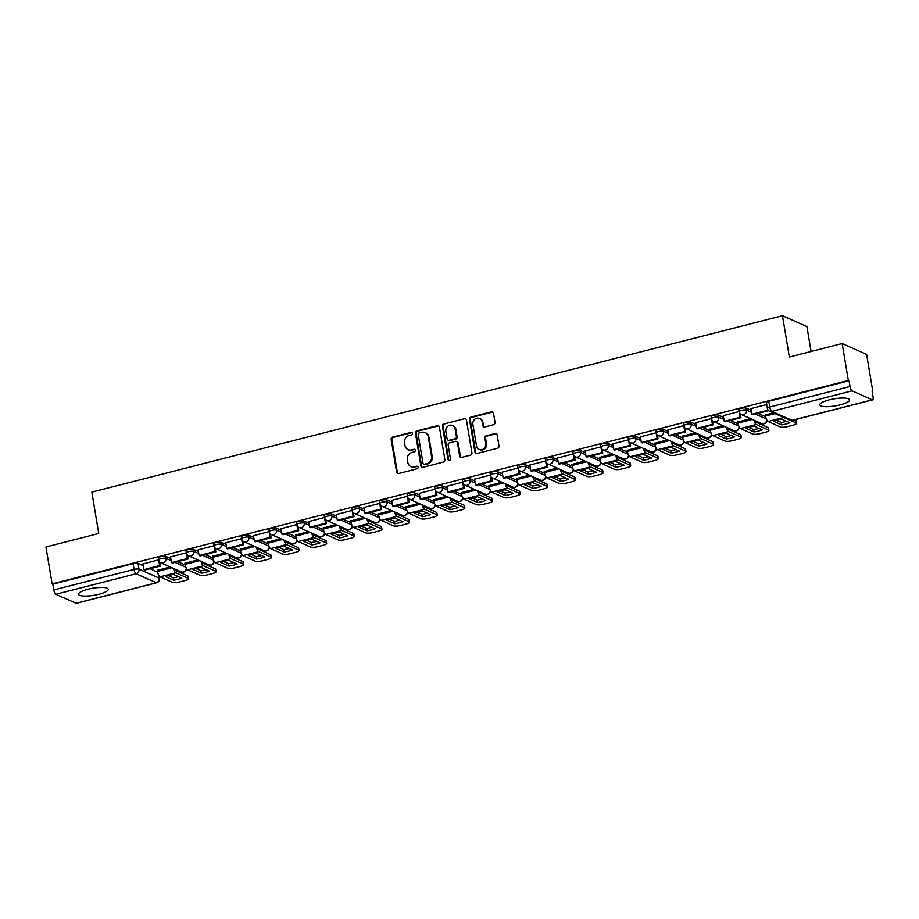 <?xml version="1.0" encoding="UTF-8"?>
<svg xmlns="http://www.w3.org/2000/svg" width="919" height="919" viewBox="0 0 919 919"><rect width="100%" height="100%" fill="white"/><g stroke="black" fill="none" stroke-linecap="round" stroke-linejoin="round"><path stroke-width="1.38" d="M412.505 433.354A1.333 1.218 -66 0 0 411.069 432.389L392.597 437.111A1.895 1.735 -66 0 0 391.161 439.374L396.64 472.136A1.895 1.735 -66 0 0 398.685 473.503L417.169 468.782A1.333 1.218 -66 0 0 417.49 466.301A1.333 1.218 -66 0 0 416.744 466.243L414.343 466.852A6.077 5.56 -66 0 1 407.806 462.452L407.347 459.718A6.077 5.56 -66 0 1 411.942 452.47L414.331 451.861A1.333 1.218 -66 0 0 414.664 449.368A1.333 1.218 -66 0 0 413.906 449.311L411.517 449.919A6.077 5.56 -66 0 1 404.98 445.52L404.521 442.786A6.077 5.56 -66 0 1 409.104 435.549L411.505 434.94A1.333 1.218 -66 0 0 412.505 433.354M412.16 432.665A1.333 1.218 -66 0 0 411.792 432.7L393.309 437.421A1.895 1.735 -66 0 0 391.873 439.684L397.353 472.446A1.895 1.735 -66 0 0 397.984 473.538M417.823 466.519A1.333 1.218 -66 0 0 417.456 466.553L414.343 466.852M414.986 449.598A1.333 1.218 -66 0 0 414.618 449.632L411.517 449.919M87.833 589.286A15.095 3.573 170.5 0 0 78.517 594.248A15.095 3.573 170.5 0 0 98.965 594.237A15.095 3.573 170.5 0 0 108.281 589.274A15.095 3.573 170.5 0 0 87.833 589.286M829.122 399.891A15.095 3.573 170.5 0 0 819.805 404.854A15.095 3.573 170.5 0 0 840.253 404.842A15.095 3.573 170.5 0 0 849.581 399.868A15.095 3.573 170.5 0 0 829.122 399.891M493.606 424.681A1.895 1.735 -66 0 0 495.042 422.418L493.503 413.228A1.895 1.735 -66 0 0 491.458 411.85L470.942 417.088A1.895 1.735 -66 0 0 469.506 419.351L474.985 452.114A1.895 1.735 -66 0 0 477.03 453.492L497.558 448.242A1.895 1.735 -66 0 0 498.994 445.979L497.133 434.882A1.895 1.735 -66 0 0 495.088 433.504L486.3 435.744A1.895 1.735 -66 0 0 484.864 438.018L485.795 443.521A5.077 4.652 -66 0 1 479.075 449.345A5.077 4.652 -66 0 1 476.49 445.899L472.883 424.325A5.077 4.652 -66 0 1 479.603 418.501A5.077 4.652 -66 0 1 482.188 421.947L482.785 425.543A1.895 1.735 -66 0 0 484.83 426.921L493.606 424.681M52.13 583.875L45.95 546.977L98.747 533.479L91.831 492.136L782.448 315.688L789.364 357.031L842.16 343.545L848.34 380.443L52.13 583.875L52.842 584.185L53.796 589.941L134.059 569.435A3.871 0.919 -9.5 0 1 139.033 569.16L159.217 578.154A3.871 0.919 -9.5 0 1 159.481 578.419L159.056 575.857M439.42 427.036A1.895 1.735 -66 0 0 437.375 425.669L416.858 430.908A1.895 1.735 -66 0 0 415.422 433.171L420.902 465.933A1.895 1.735 -66 0 0 422.947 467.311L443.463 462.062A1.895 1.735 -66 0 0 444.899 459.799L439.42 427.036M443.9 424.004L464.417 418.754A1.895 1.735 -66 0 1 466.461 420.132L471.941 452.895A1.895 1.735 -66 0 1 470.517 455.158L461.729 457.398A1.895 1.735 -66 0 1 459.684 456.019L457.467 442.74A1.895 1.735 -66 0 0 455.422 441.361L449.598 442.855A1.895 1.735 -66 0 0 448.162 445.118L450.471 458.949A1.333 1.218 -66 0 1 448.713 460.476A1.333 1.218 -66 0 1 448.035 459.569L442.464 426.267A1.895 1.735 -66 0 1 443.9 424.004L464.417 418.754M842.16 343.545L866.628 354.447L872.797 391.345L872.165 391.505M174.782 569.688L175.747 569.435M202.421 562.623L203.386 562.371M230.06 555.558L231.025 555.317M257.699 548.494L258.664 548.252M285.338 541.44L286.303 541.188M312.977 534.376L313.942 534.123M340.616 527.311L341.581 527.069M368.255 520.246L369.22 520.005M395.894 513.193L396.859 512.94M423.533 506.128L424.498 505.887M451.172 499.063L452.137 498.822M478.81 492.01L479.775 491.757M506.449 484.945L507.414 484.692M534.088 477.88L535.053 477.639M561.727 470.815L562.692 470.574M589.366 463.762L590.331 463.509M617.005 456.697L617.97 456.444M644.644 449.632L645.609 449.391M672.283 442.579L673.248 442.326M699.922 435.514L700.887 435.261M727.561 428.449L728.526 428.208M755.2 421.384L756.165 421.143M811.075 351.483L806.905 326.59L782.448 315.688M848.34 380.443L849.053 380.765L850.018 386.508A3.871 1.264 75.7 0 0 852.062 390.851L872.246 399.845A3.871 1.264 75.7 0 0 872.579 399.891A3.871 1.264 75.7 0 0 873.05 396.767L872.085 391.023L872.797 391.345M52.842 584.185L133.094 563.68A3.871 0.919 -9.5 0 1 138.068 563.416L143.192 565.69M149.969 568.712L157.62 572.123M76.036 603.278L156.287 582.772A3.871 1.264 75.7 0 0 156.632 582.807L76.369 603.312A3.871 1.264 -104.3 0 1 76.036 603.278L55.852 594.283A3.871 1.264 -104.3 0 1 53.796 589.941M186.316 552.79L170.532 556.891M197.757 559.866L184.937 563.313M215.172 548.034L215.816 551.894L214.897 551.48L213.932 545.737L198.171 549.826M225.396 552.801L212.576 556.248M242.811 540.969L243.455 544.829L242.536 544.416L241.571 538.672L225.81 542.761M253.035 545.737L240.215 549.183M270.45 533.905L271.094 537.764L270.175 537.351L269.21 531.607L253.449 535.708M280.674 538.683L267.854 542.118M296.871 524.542L281.088 528.643M308.313 531.619L295.493 535.065M324.51 517.477L308.727 521.578M335.952 524.554L323.132 528M352.149 510.413L336.365 514.514M363.591 517.489L350.771 520.935M381.006 505.657L381.649 509.517L380.73 509.115L379.765 503.359L364.004 507.46M391.23 510.436L378.41 513.882M408.645 498.603L409.288 502.463L408.369 502.05L407.404 496.294L391.643 500.396M418.869 503.371L406.049 506.817M435.066 489.23L419.282 493.331M446.508 496.306L433.688 499.752M462.705 482.176L446.921 486.277M474.147 489.253L461.327 492.687M491.562 477.421L492.205 481.28L491.286 480.867L490.321 475.112L474.56 479.213M501.785 482.188L488.965 485.634M519.201 470.356L519.844 474.215L518.925 473.802L517.96 468.058L502.199 472.148M529.424 475.123L516.604 478.569M546.839 463.291L547.483 467.151L546.564 466.737L545.599 460.993L529.838 465.083M557.063 468.058L544.243 471.504M573.261 453.929L557.477 458.03M584.702 461.005L571.882 464.44M600.9 446.864L585.116 450.965M612.341 453.94L599.521 457.386M629.756 442.108L630.4 445.968L629.481 445.554L628.516 439.81L612.755 443.9M639.98 446.875L627.16 450.321M657.395 435.043L658.038 438.903L657.119 438.489L656.155 432.746L640.394 436.835M667.619 439.81L654.799 443.257M685.034 427.978L685.677 431.85L684.758 431.436L683.793 425.681L668.033 429.782M695.258 432.757L682.438 436.203M711.455 418.616L695.672 422.717M722.897 425.692L710.077 429.139M739.094 411.551L723.31 415.652M750.536 418.627L737.716 422.074M768.571 410.506L767.675 410.242L766.71 404.498L750.949 408.599M773.281 412.815L765.355 415.009M746.125 408.059L746.469 410.092A3.871 0.919 -9.5 0 0 742.115 410.219A3.871 0.919 -9.5 0 0 739.106 411.643L738.761 409.598A3.871 0.919 170.5 0 1 741.782 408.185A3.871 0.919 170.5 0 1 746.125 408.059L751.248 410.333M758.026 413.355L765.665 416.767M718.486 415.124L718.83 417.157A3.871 0.919 -9.5 0 0 714.477 417.283A3.871 0.919 -9.5 0 0 711.467 418.708L711.122 416.663A3.871 0.919 170.5 0 1 714.143 415.239A3.871 0.919 170.5 0 1 718.486 415.124L723.609 417.398M730.387 420.42L738.026 423.831M690.847 422.177L691.191 424.222A3.871 0.919 -9.5 0 0 686.838 424.348A3.871 0.919 -9.5 0 0 683.828 425.761L683.483 423.728A3.871 0.919 170.5 0 1 686.504 422.303A3.871 0.919 170.5 0 1 690.847 422.177L695.97 424.463M702.748 427.484L710.387 430.896M663.208 429.242L663.552 431.287A3.871 0.919 -9.5 0 0 659.199 431.402A3.871 0.919 -9.5 0 0 656.189 432.826L655.844 430.781A3.871 0.919 170.5 0 1 658.866 429.368A3.871 0.919 170.5 0 1 663.208 429.242L668.331 431.528M675.109 434.549L682.748 437.949M635.569 436.307L635.914 438.34A3.871 0.919 -9.5 0 0 631.56 438.466A3.871 0.919 -9.5 0 0 628.55 439.891L628.205 437.846A3.871 0.919 170.5 0 1 631.227 436.433A3.871 0.919 170.5 0 1 635.569 436.307L640.692 438.581M647.47 441.602L655.109 445.014M607.93 443.36L608.275 445.405A3.871 0.919 -9.5 0 0 603.921 445.531A3.871 0.919 -9.5 0 0 600.911 446.944L600.566 444.911A3.871 0.919 170.5 0 1 603.588 443.486A3.871 0.919 170.5 0 1 607.93 443.36L613.053 445.646M619.831 448.667L627.47 452.079M580.291 450.425L580.636 452.47A3.871 0.919 -9.5 0 0 576.282 452.596A3.871 0.919 -9.5 0 0 573.272 454.009L572.928 451.976A3.871 0.919 170.5 0 1 575.949 450.551A3.871 0.919 170.5 0 1 580.291 450.425L585.414 452.711M592.192 455.732L599.831 459.132M552.652 457.49L552.997 459.523A3.871 0.919 -9.5 0 0 548.643 459.649A3.871 0.919 -9.5 0 0 545.633 461.074L545.289 459.029A3.871 0.919 170.5 0 1 548.31 457.616A3.871 0.919 170.5 0 1 552.652 457.49L557.776 459.776M564.553 462.797L572.204 466.197M525.013 464.554L525.358 466.588A3.871 0.919 -9.5 0 0 521.004 466.714A3.871 0.919 -9.5 0 0 517.994 468.139L517.65 466.094A3.871 0.919 170.5 0 1 520.671 464.669A3.871 0.919 170.5 0 1 525.013 464.554L530.137 466.829M536.914 469.85L544.565 473.262M497.374 471.608L497.719 473.653A3.871 0.919 -9.5 0 0 493.365 473.779A3.871 0.919 -9.5 0 0 490.355 475.192L490.011 473.159A3.871 0.919 170.5 0 1 493.032 471.734A3.871 0.919 170.5 0 1 497.374 471.608L502.498 473.894M509.275 476.915L516.926 480.327M469.735 478.673L470.08 480.717A3.871 0.919 -9.5 0 0 465.726 480.832A3.871 0.919 -9.5 0 0 462.716 482.257L462.372 480.223A3.871 0.919 170.5 0 1 465.393 478.799A3.871 0.919 170.5 0 1 469.735 478.673L474.859 480.959M481.636 483.98L489.287 487.38M442.096 485.737L442.441 487.771A3.871 0.919 -9.5 0 0 438.087 487.897A3.871 0.919 -9.5 0 0 435.078 489.322L434.733 487.277A3.871 0.919 170.5 0 1 437.754 485.864A3.871 0.919 170.5 0 1 442.096 485.737L447.22 488.012M453.997 491.033L461.648 494.445M414.458 492.802L414.802 494.836A3.871 0.919 -9.5 0 0 410.448 494.962A3.871 0.919 -9.5 0 0 407.439 496.386L407.094 494.342A3.871 0.919 170.5 0 1 410.115 492.917A3.871 0.919 170.5 0 1 414.458 492.802L419.581 495.077M426.359 498.098L434.009 501.51M386.819 499.856L387.163 501.9A3.871 0.919 -9.5 0 0 382.809 502.027A3.871 0.919 -9.5 0 0 379.8 503.44L379.455 501.406A3.871 0.919 170.5 0 1 382.476 499.982A3.871 0.919 170.5 0 1 386.819 499.856L391.942 502.142M398.72 505.163L406.37 508.575M359.18 506.92L359.524 508.965A3.871 0.919 -9.5 0 0 355.171 509.08A3.871 0.919 -9.5 0 0 352.161 510.504L351.816 508.46A3.871 0.919 170.5 0 1 354.837 507.047A3.871 0.919 170.5 0 1 359.18 506.92L364.303 509.206M371.081 512.228L378.731 515.628M331.541 513.985L331.885 516.018A3.871 0.919 -9.5 0 0 327.532 516.145A3.871 0.919 -9.5 0 0 324.522 517.569L324.177 515.525A3.871 0.919 170.5 0 1 327.198 514.112A3.871 0.919 170.5 0 1 331.541 513.985L336.664 516.26M343.442 519.281L351.092 522.693M303.902 521.039L304.246 523.083A3.871 0.919 -9.5 0 0 299.893 523.21A3.871 0.919 -9.5 0 0 296.883 524.623L296.538 522.589A3.871 0.919 170.5 0 1 299.56 521.165A3.871 0.919 170.5 0 1 303.902 521.039L309.025 523.325M315.803 526.346L323.454 529.758M276.263 528.103L276.608 530.148A3.871 0.919 -9.5 0 0 272.254 530.274A3.871 0.919 -9.5 0 0 269.244 531.687L268.899 529.654A3.871 0.919 170.5 0 1 271.921 528.23A3.871 0.919 170.5 0 1 276.263 528.103L281.386 530.389M288.164 533.411L295.815 536.811M248.624 535.168L248.969 537.201A3.871 0.919 -9.5 0 0 244.615 537.328A3.871 0.919 -9.5 0 0 241.605 538.752L241.26 536.707A3.871 0.919 170.5 0 1 244.282 535.295A3.871 0.919 170.5 0 1 248.624 535.168L253.747 537.454M260.525 540.475L268.176 543.876M220.985 542.233L221.33 544.266A3.871 0.919 -9.5 0 0 216.976 544.393A3.871 0.919 -9.5 0 0 213.966 545.817L213.622 543.772A3.871 0.919 170.5 0 1 216.643 542.348A3.871 0.919 170.5 0 1 220.985 542.233L226.108 544.507M232.886 547.529L240.537 550.941M193.346 549.286L193.691 551.331A3.871 0.919 -9.5 0 0 189.337 551.457A3.871 0.919 -9.5 0 0 186.327 552.87L185.983 550.837A3.871 0.919 170.5 0 1 189.004 549.413A3.871 0.919 170.5 0 1 193.346 549.286L198.47 551.572M205.247 554.594L212.898 558.005M165.707 556.351L166.052 558.396A3.871 0.919 -9.5 0 0 161.698 558.511A3.871 0.919 -9.5 0 0 158.688 559.935L158.344 557.89A3.871 0.919 170.5 0 1 161.365 556.477A3.871 0.919 170.5 0 1 165.707 556.351L170.831 558.637M177.608 561.658L185.259 565.059M158.677 559.855L142.893 563.956M170.118 566.931L157.298 570.366M849.053 380.765L768.789 401.27A3.871 0.919 170.5 0 0 766.4 402.545L767.365 408.289A3.871 0.919 -9.5 0 1 769.754 407.014L850.018 386.508M408.07 449.655L408.783 449.965A6.077 5.56 -66 0 0 412.229 450.241M410.896 466.576L411.609 466.898A6.077 5.56 -66 0 0 415.066 467.162M438.788 425.957A1.895 1.735 -66 0 0 438.087 425.979L417.571 431.229A1.895 1.735 -66 0 0 416.135 433.492L421.614 466.255A1.895 1.735 -66 0 0 422.246 467.334M419.19 432.964A1.333 1.218 -66 0 0 418.191 434.549L423.004 463.314A1.333 1.218 -66 0 0 424.44 464.267L426.956 463.624A6.077 5.56 -66 0 0 431.551 456.387L428.254 436.72A6.077 5.56 -66 0 0 421.718 432.321L419.19 432.964M423.682 464.21L424.394 464.532A1.333 1.218 -66 0 0 425.152 464.589L424.44 464.267M425.164 432.596L425.876 432.918A6.077 5.56 -66 0 1 428.966 437.042L432.263 456.697A6.077 5.56 -66 0 1 427.668 463.946L425.152 464.589M465.83 419.041A1.895 1.735 -66 0 0 465.129 419.075M456.502 441.453L457.214 441.763A1.895 1.735 -66 0 1 458.179 443.061L460.396 456.341A1.895 1.735 -66 0 0 461.028 457.432M444.612 424.314A1.895 1.735 -66 0 0 443.176 426.577L448.748 459.891A1.333 1.218 -66 0 0 449.104 460.568M455.158 428.955A5.077 4.652 -66 0 0 447.656 426.347A5.077 4.652 -66 0 0 445.853 431.333L447.128 438.926A1.895 1.735 -66 0 0 449.161 440.304L454.997 438.811A1.895 1.735 -66 0 0 456.421 436.548L455.158 428.955L455.87 429.265A5.077 4.652 -66 0 0 453.285 425.819L452.573 425.497M448.093 440.224L448.805 440.534A1.895 1.735 -66 0 0 449.885 440.626L449.161 440.304M455.87 429.265L457.145 436.87A1.895 1.735 -66 0 1 455.709 439.133L449.885 440.626M479.603 418.501L480.315 418.823A5.077 4.652 -66 0 1 482.9 422.269L483.497 425.865A1.895 1.735 -66 0 0 484.129 426.956M479.075 449.345L479.787 449.667A5.077 4.652 -66 0 0 486.507 443.843L485.795 443.521M496.501 433.791A1.895 1.735 -66 0 0 495.8 433.825L487.013 436.065A1.895 1.735 -66 0 0 485.588 438.329L486.507 443.843M492.883 412.137A1.895 1.735 -66 0 0 492.17 412.16L471.654 417.41A1.895 1.735 -66 0 0 470.218 419.673L475.697 452.435A1.895 1.735 -66 0 0 476.329 453.515M169.13 575.374A11.993 2.837 170.5 0 0 165.374 576.558L173.657 580.245A11.993 2.837 -9.5 0 0 181.813 578.166L173.519 574.467A11.993 2.837 170.5 0 0 169.13 575.374M159.895 562.152L160.538 566.012L159.619 565.599L143.846 569.631L142.882 563.887M159.619 565.599L158.654 559.855M160.538 566.012L144.777 570.044L143.846 569.631M174.438 568.85A2.32 0.758 75.7 0 0 175.403 570.412L187.671 575.868A5.801 1.378 -9.5 0 1 188.073 576.27L188.487 578.683A5.801 1.378 170.5 0 1 184.891 580.59L179.756 581.911A5.801 1.378 170.5 0 1 172.301 582.313L160.032 576.845A4.836 1.585 -104.3 0 1 157.482 571.411L157.275 570.205M188.487 578.683A5.801 1.378 170.5 0 0 188.073 578.281L175.805 572.813A4.836 1.585 -104.3 0 1 173.461 568.413M168.257 575.604L173.254 577.833L173.657 580.245M178.527 576.695A11.993 2.837 -9.5 0 1 173.254 577.833M196.769 568.31A11.993 2.837 170.5 0 0 193.013 569.493L201.295 573.18A11.993 2.837 -9.5 0 0 209.452 571.101L201.158 567.414A11.993 2.837 170.5 0 0 196.769 568.31M187.533 555.099L188.177 558.959L187.258 558.545L171.485 562.566L170.52 556.822M187.258 558.545L186.293 552.79M188.177 558.959L172.416 562.979L171.485 562.566M202.077 561.785A2.32 0.758 75.7 0 0 203.042 563.347L215.31 568.815A5.801 1.378 -9.5 0 1 215.712 569.206L216.126 571.618A5.801 1.378 170.5 0 1 212.53 573.536L207.395 574.846A5.801 1.378 170.5 0 1 199.94 575.248L187.671 569.78A4.836 1.585 -104.3 0 1 185.121 564.358L184.914 563.14M216.126 571.618A5.801 1.378 170.5 0 0 215.712 571.216L203.444 565.759A4.836 1.585 -104.3 0 1 201.1 561.348M195.896 568.539L200.893 570.768L201.295 573.18M206.166 569.642A11.993 2.837 -9.5 0 1 200.893 570.768M224.408 561.245A11.993 2.837 170.5 0 0 220.652 562.428L228.934 566.115A11.993 2.837 -9.5 0 0 237.091 564.036L228.797 560.349A11.993 2.837 170.5 0 0 224.408 561.245M214.897 551.48L199.124 555.513L198.159 549.757M215.816 551.894L200.055 555.926L199.124 555.513M229.716 554.731A2.32 0.758 75.7 0 0 230.68 556.282L242.949 561.75A5.801 1.378 -9.5 0 1 243.351 562.152L243.765 564.565A5.801 1.378 170.5 0 1 240.169 566.472L235.034 567.781A5.801 1.378 170.5 0 1 227.579 568.183L215.31 562.727A4.836 1.585 -104.3 0 1 212.76 557.293L212.553 556.087M243.765 564.565A5.801 1.378 170.5 0 0 243.351 564.163L231.083 558.695A4.836 1.585 -104.3 0 1 228.739 554.295M223.535 561.486L228.532 563.715L228.934 566.115M233.805 562.577A11.993 2.837 -9.5 0 1 228.532 563.715M252.047 554.191A11.993 2.837 170.5 0 0 248.291 555.363L256.573 559.062A11.993 2.837 -9.5 0 0 264.729 556.983L256.435 553.284A11.993 2.837 170.5 0 0 252.047 554.191M242.536 544.416L226.763 548.448L225.798 542.692M243.455 544.829L227.694 548.861L226.763 548.448M257.354 547.667A2.32 0.758 75.7 0 0 258.319 549.217L270.588 554.685A5.801 1.378 -9.5 0 1 270.99 555.087L271.404 557.5A5.801 1.378 170.5 0 1 267.808 559.407L262.673 560.728A5.801 1.378 170.5 0 1 255.218 561.13L242.949 555.662A4.836 1.585 -104.3 0 1 240.399 550.228L240.192 549.022M271.404 557.5A5.801 1.378 170.5 0 0 270.99 557.098L258.721 551.63A4.836 1.585 -104.3 0 1 256.378 547.23M251.174 554.421L256.171 556.65L256.573 559.062M261.444 555.513A11.993 2.837 -9.5 0 1 256.171 556.65M279.686 547.127A11.993 2.837 170.5 0 0 275.93 548.31L284.212 551.997A11.993 2.837 -9.5 0 0 292.368 549.918L284.074 546.219A11.993 2.837 170.5 0 0 279.686 547.127M270.175 537.351L254.402 541.383L253.437 535.639M271.094 537.764L255.333 541.796L254.402 541.383M284.993 540.602A2.32 0.758 75.7 0 0 285.958 542.164L298.227 547.621A5.801 1.378 -9.5 0 1 298.629 548.023L299.043 550.435A5.801 1.378 170.5 0 1 295.447 552.353L290.312 553.663A5.801 1.378 170.5 0 1 282.857 554.065L270.588 548.597A4.836 1.585 -104.3 0 1 268.038 543.163L267.831 541.957M299.043 550.435A5.801 1.378 170.5 0 0 298.629 550.033L286.36 544.565A4.836 1.585 -104.3 0 1 284.017 540.165M278.813 547.356L283.81 549.585L284.212 551.997M289.083 548.448A11.993 2.837 -9.5 0 1 283.81 549.585M307.325 540.062A11.993 2.837 170.5 0 0 303.569 541.245L311.851 544.933A11.993 2.837 -9.5 0 0 320.007 542.853L311.713 539.166A11.993 2.837 170.5 0 0 307.325 540.062M298.089 526.851L298.732 530.711L297.813 530.297L282.041 534.318L281.076 528.574M297.813 530.297L296.848 524.542M298.732 530.711L282.972 534.732L282.041 534.318M312.632 533.537A2.32 0.758 75.7 0 0 313.597 535.099L325.866 540.567A5.801 1.378 -9.5 0 1 326.268 540.969L326.682 543.37A5.801 1.378 170.5 0 1 323.086 545.289L317.951 546.598A5.801 1.378 170.5 0 1 310.496 547L298.227 541.532A4.836 1.585 -104.3 0 1 295.677 536.11L295.47 534.904M326.682 543.37A5.801 1.378 170.5 0 0 326.268 542.98L313.999 537.512A4.836 1.585 -104.3 0 1 311.656 533.1M306.452 540.303L311.449 542.52L311.851 544.933M316.722 541.394A11.993 2.837 -9.5 0 1 311.449 542.52M334.964 532.997A11.993 2.837 170.5 0 0 331.208 534.18L339.49 537.879A11.993 2.837 -9.5 0 0 347.646 535.788L339.352 532.101A11.993 2.837 170.5 0 0 334.964 532.997M325.728 519.786L326.371 523.646L325.452 523.233L309.68 527.265L308.715 521.51M325.452 523.233L324.487 517.489M326.371 523.646L310.611 527.678L309.68 527.265M340.271 526.484A2.32 0.758 75.7 0 0 341.236 528.034L353.505 533.502A5.801 1.378 -9.5 0 1 353.907 533.905L354.32 536.317A5.801 1.378 170.5 0 1 350.725 538.224L345.59 539.533A5.801 1.378 170.5 0 1 338.135 539.947L325.866 534.479A4.836 1.585 -104.3 0 1 323.316 529.045L323.109 527.839M354.32 536.317A5.801 1.378 170.5 0 0 353.907 535.915L341.638 530.447A4.836 1.585 -104.3 0 1 339.295 526.047M334.091 533.238L339.088 535.467L339.49 537.879M344.361 534.33A11.993 2.837 -9.5 0 1 339.088 535.467M362.603 525.944A11.993 2.837 170.5 0 0 358.847 527.127L367.129 530.814A11.993 2.837 -9.5 0 0 375.285 528.735L366.991 525.036A11.993 2.837 170.5 0 0 362.603 525.944M353.367 512.722L354.01 516.581L353.091 516.168L337.319 520.2L336.354 514.456M353.091 516.168L352.126 510.424M354.01 516.581L338.249 520.613L337.319 520.2M367.91 519.419A2.32 0.758 75.7 0 0 368.875 520.97L381.144 526.438A5.801 1.378 -9.5 0 1 381.546 526.84L381.959 529.252A5.801 1.378 170.5 0 1 378.364 531.159L373.229 532.48A5.801 1.378 170.5 0 1 365.773 532.882L353.505 527.414A4.836 1.585 -104.3 0 1 350.955 521.981L350.748 520.774M381.959 529.252A5.801 1.378 170.5 0 0 381.546 528.85L369.277 523.382A4.836 1.585 -104.3 0 1 366.934 518.982M361.73 526.173L366.727 528.402L367.129 530.814M372 527.265A11.993 2.837 -9.5 0 1 366.727 528.402M390.242 518.879A11.993 2.837 170.5 0 0 386.485 520.062L394.768 523.75A11.993 2.837 -9.5 0 0 402.924 521.67L394.63 517.983A11.993 2.837 170.5 0 0 390.242 518.879M380.73 509.115L364.958 513.135L363.993 507.391M381.649 509.517L365.888 513.549L364.958 513.135M395.549 512.354A2.32 0.758 75.7 0 0 396.514 513.916L408.783 519.384A5.801 1.378 -9.5 0 1 409.185 519.775L409.598 522.187A5.801 1.378 170.5 0 1 406.003 524.106L400.868 525.415A5.801 1.378 170.5 0 1 393.412 525.817L381.144 520.349A4.836 1.585 -104.3 0 1 378.594 514.927L378.387 513.71M409.598 522.187A5.801 1.378 170.5 0 0 409.185 521.785L396.916 516.329A4.836 1.585 -104.3 0 1 394.573 511.917M389.369 519.109L394.366 521.337L394.768 523.75M399.639 520.2A11.993 2.837 -9.5 0 1 394.366 521.337M417.881 511.814A11.993 2.837 170.5 0 0 414.124 512.997L422.407 516.685A11.993 2.837 -9.5 0 0 430.563 514.606L422.269 510.918A11.993 2.837 170.5 0 0 417.881 511.814M408.369 502.05L392.597 506.082L391.632 500.327M409.288 502.463L393.527 506.484L392.597 506.082M423.188 505.301A2.32 0.758 75.7 0 0 424.153 506.851L436.422 512.32A5.801 1.378 -9.5 0 1 436.824 512.722L437.237 515.122A5.801 1.378 170.5 0 1 433.642 517.041L428.507 518.35A5.801 1.378 170.5 0 1 421.051 518.753L408.783 513.296A4.836 1.585 -104.3 0 1 406.232 507.862L406.026 506.656M437.237 515.122A5.801 1.378 170.5 0 0 436.824 514.732L424.555 509.264A4.836 1.585 -104.3 0 1 422.212 504.864M417.008 512.055L422.005 514.284L422.407 516.685M427.278 513.147A11.993 2.837 -9.5 0 1 422.005 514.284M445.52 504.749A11.993 2.837 170.5 0 0 441.763 505.932L450.046 509.631A11.993 2.837 -9.5 0 0 458.202 507.541L449.908 503.853A11.993 2.837 170.5 0 0 445.52 504.749M436.284 491.539L436.927 495.398L436.008 494.985L420.236 499.017L419.271 493.262M436.008 494.985L435.043 489.241M436.927 495.398L421.166 499.431L420.236 499.017M450.827 498.236A2.32 0.758 75.7 0 0 451.792 499.787L464.061 505.255A5.801 1.378 -9.5 0 1 464.463 505.657L464.876 508.069A5.801 1.378 170.5 0 1 461.281 509.976L456.146 511.286A5.801 1.378 170.5 0 1 448.69 511.699L436.422 506.231A4.836 1.585 -104.3 0 1 433.871 500.798L433.665 499.591M464.876 508.069A5.801 1.378 170.5 0 0 464.463 507.667L452.194 502.199A4.836 1.585 -104.3 0 1 449.851 497.799M444.647 504.99L449.644 507.219L450.046 509.631M454.916 506.082A11.993 2.837 -9.5 0 1 449.644 507.219M473.159 497.696A11.993 2.837 170.5 0 0 469.402 498.879L477.685 502.567A11.993 2.837 -9.5 0 0 485.841 500.487L477.547 496.788A11.993 2.837 170.5 0 0 473.159 497.696M463.923 484.474L464.566 488.334L463.647 487.92L447.875 491.952L446.91 486.208M463.647 487.92L462.682 482.176M464.566 488.334L448.805 492.366L447.875 491.952M478.466 491.171A2.32 0.758 75.7 0 0 479.431 492.733L491.699 498.19A5.801 1.378 -9.5 0 1 492.102 498.592L492.515 501.004A5.801 1.378 170.5 0 1 488.919 502.911L483.785 504.232A5.801 1.378 170.5 0 1 476.329 504.634L464.061 499.166A4.836 1.585 -104.3 0 1 461.51 493.733L461.304 492.527M492.515 501.004A5.801 1.378 170.5 0 0 492.102 500.602L479.833 495.134A4.836 1.585 -104.3 0 1 477.489 490.735M472.286 497.926L477.283 500.154L477.685 502.567M482.555 499.017A11.993 2.837 -9.5 0 1 477.283 500.154M500.798 490.631A11.993 2.837 170.5 0 0 497.041 491.814L505.324 495.502A11.993 2.837 -9.5 0 0 513.48 493.423L505.186 489.735A11.993 2.837 170.5 0 0 500.798 490.631M491.286 480.867L475.514 484.887L474.549 479.144M492.205 481.28L476.444 485.301L475.514 484.887M506.105 484.106A2.32 0.758 75.7 0 0 507.07 485.669L519.338 491.137A5.801 1.378 -9.5 0 1 519.74 491.527L520.154 493.94A5.801 1.378 170.5 0 1 516.558 495.858L511.423 497.168A5.801 1.378 170.5 0 1 503.968 497.57L491.699 492.102A4.836 1.585 -104.3 0 1 489.149 486.679L488.942 485.462M520.154 493.94A5.801 1.378 170.5 0 0 519.74 493.537L507.472 488.081A4.836 1.585 -104.3 0 1 505.128 483.67M499.925 490.861L504.922 493.089L505.324 495.502M510.194 491.964A11.993 2.837 -9.5 0 1 504.922 493.089M528.436 483.566A11.993 2.837 170.5 0 0 524.68 484.75L532.963 488.448A11.993 2.837 -9.5 0 0 541.119 486.358L532.825 482.67A11.993 2.837 170.5 0 0 528.436 483.566M518.925 473.802L503.152 477.834L502.188 472.079M519.844 474.215L504.083 478.248L503.152 477.834M533.744 477.053A2.32 0.758 75.7 0 0 534.709 478.604L546.977 484.072A5.801 1.378 -9.5 0 1 547.379 484.474L547.793 486.886A5.801 1.378 170.5 0 1 544.197 488.793L539.062 490.103A5.801 1.378 170.5 0 1 531.607 490.505L519.338 485.048A4.836 1.585 -104.3 0 1 516.788 479.615L516.581 478.408M547.793 486.886A5.801 1.378 170.5 0 0 547.379 486.484L535.111 481.016A4.836 1.585 -104.3 0 1 532.767 476.616M527.563 483.808L532.561 486.036L532.963 488.448M537.833 484.899A11.993 2.837 -9.5 0 1 532.561 486.036M556.075 476.513A11.993 2.837 170.5 0 0 552.319 477.685L560.601 481.384A11.993 2.837 -9.5 0 0 568.758 479.304L560.464 475.605A11.993 2.837 170.5 0 0 556.075 476.513M546.564 466.737L530.791 470.769L529.826 465.025M547.483 467.151L531.722 471.183L530.791 470.769M561.383 469.988A2.32 0.758 75.7 0 0 562.348 471.539L574.616 477.007A5.801 1.378 -9.5 0 1 575.018 477.409L575.432 479.821A5.801 1.378 170.5 0 1 571.836 481.728L566.701 483.049A5.801 1.378 170.5 0 1 559.246 483.451L546.977 477.983A4.836 1.585 -104.3 0 1 544.427 472.55L544.22 471.344M575.432 479.821A5.801 1.378 170.5 0 0 575.018 479.419L562.75 473.951A4.836 1.585 -104.3 0 1 560.406 469.552M555.202 476.743L560.199 478.971L560.601 481.384M565.472 477.834A11.993 2.837 -9.5 0 1 560.199 478.971M583.714 469.448A11.993 2.837 170.5 0 0 579.958 470.631L588.24 474.319A11.993 2.837 -9.5 0 0 596.397 472.24L588.103 468.541A11.993 2.837 170.5 0 0 583.714 469.448M574.478 456.226L575.122 460.086L574.203 459.672L558.43 463.704L557.465 457.961M574.203 459.672L573.238 453.929M575.122 460.086L559.361 464.118L558.43 463.704M589.022 462.923A2.32 0.758 75.7 0 0 589.987 464.486L602.255 469.942A5.801 1.378 -9.5 0 1 602.657 470.344L603.071 472.757A5.801 1.378 170.5 0 1 599.475 474.675L594.34 475.985A5.801 1.378 170.5 0 1 586.885 476.387L574.616 470.919A4.836 1.585 -104.3 0 1 572.066 465.485L571.859 464.279M603.071 472.757A5.801 1.378 170.5 0 0 602.657 472.355L590.389 466.886A4.836 1.585 -104.3 0 1 588.045 462.487M582.841 469.678L587.838 471.906L588.24 474.319M593.111 470.769A11.993 2.837 -9.5 0 1 587.838 471.906M611.353 462.383A11.993 2.837 170.5 0 0 607.597 463.567L615.879 467.254A11.993 2.837 -9.5 0 0 624.035 465.175L615.741 461.487A11.993 2.837 170.5 0 0 611.353 462.383M602.117 449.173L602.761 453.033L601.842 452.619L586.069 456.64L585.104 450.896M601.842 452.619L600.877 446.864M602.761 453.033L587 457.053L586.069 456.64M616.66 455.858A2.32 0.758 75.7 0 0 617.625 457.421L629.894 462.889A5.801 1.378 -9.5 0 1 630.296 463.291L630.71 465.692A5.801 1.378 170.5 0 1 627.114 467.61L621.979 468.92A5.801 1.378 170.5 0 1 614.524 469.322L602.255 463.854A4.836 1.585 -104.3 0 1 599.705 458.432L599.498 457.225M630.71 465.692A5.801 1.378 170.5 0 0 630.296 465.301L618.027 459.833A4.836 1.585 -104.3 0 1 615.684 455.433M610.48 462.625L615.477 464.842L615.879 467.254M620.75 463.716A11.993 2.837 -9.5 0 1 615.477 464.842M638.992 455.319A11.993 2.837 170.5 0 0 635.236 456.502L643.518 460.201A11.993 2.837 -9.5 0 0 651.674 458.11L643.38 454.423A11.993 2.837 170.5 0 0 638.992 455.319M629.481 445.554L613.708 449.586L612.743 443.831M630.4 445.968L614.639 450L613.708 449.586M644.299 448.805A2.32 0.758 75.7 0 0 645.264 450.356L657.533 455.824A5.801 1.378 -9.5 0 1 657.935 456.226L658.349 458.638A5.801 1.378 170.5 0 1 654.753 460.545L649.618 461.855A5.801 1.378 170.5 0 1 642.163 462.268L629.894 456.8A4.836 1.585 -104.3 0 1 627.344 451.367L627.137 450.161M658.349 458.638A5.801 1.378 170.5 0 0 657.935 458.236L645.666 452.768A4.836 1.585 -104.3 0 1 643.323 448.369M638.119 455.56L643.116 457.788L643.518 460.201M648.389 456.651A11.993 2.837 -9.5 0 1 643.116 457.788M666.631 448.265A11.993 2.837 170.5 0 0 662.875 449.448L671.157 453.136A11.993 2.837 -9.5 0 0 679.313 451.057L671.019 447.358A11.993 2.837 170.5 0 0 666.631 448.265M657.119 438.489L641.347 442.521L640.382 436.778M658.038 438.903L642.278 442.935L641.347 442.521M671.938 441.74A2.32 0.758 75.7 0 0 672.903 443.291L685.172 448.759A5.801 1.378 -9.5 0 1 685.574 449.161L685.988 451.574A5.801 1.378 170.5 0 1 682.392 453.481L677.257 454.802A5.801 1.378 170.5 0 1 669.802 455.204L657.533 449.736A4.836 1.585 -104.3 0 1 654.983 444.302L654.776 443.096M685.988 451.574A5.801 1.378 170.5 0 0 685.574 451.172L673.305 445.704A4.836 1.585 -104.3 0 1 670.962 441.304M665.758 448.495L670.755 450.724L671.157 453.136M676.028 449.586A11.993 2.837 -9.5 0 1 670.755 450.724M694.27 441.2A11.993 2.837 170.5 0 0 690.514 442.384L698.796 446.071A11.993 2.837 -9.5 0 0 706.952 443.992L698.658 440.304A11.993 2.837 170.5 0 0 694.27 441.2M684.758 431.436L668.986 435.457L668.021 429.713M685.677 431.85L669.917 435.87L668.986 435.457M699.577 434.676A2.32 0.758 75.7 0 0 700.542 436.238L712.811 441.706A5.801 1.378 -9.5 0 1 713.213 442.096L713.626 444.509A5.801 1.378 170.5 0 1 710.031 446.427L704.896 447.737A5.801 1.378 170.5 0 1 697.441 448.139L685.172 442.671A4.836 1.585 -104.3 0 1 682.622 437.249L682.415 436.031M713.626 444.509A5.801 1.378 170.5 0 0 713.213 444.107L700.944 438.65A4.836 1.585 -104.3 0 1 698.601 434.239M693.397 441.43L698.394 443.659L698.796 446.071M703.667 442.521A11.993 2.837 -9.5 0 1 698.394 443.659M721.909 434.136A11.993 2.837 170.5 0 0 718.153 435.319L726.435 439.006A11.993 2.837 -9.5 0 0 734.591 436.927L726.297 433.24A11.993 2.837 170.5 0 0 721.909 434.136M712.673 420.925L713.316 424.785L712.397 424.371L696.625 428.403L695.66 422.648M712.397 424.371L711.432 418.616M713.316 424.785L697.555 428.805L696.625 428.403M727.216 427.622A2.32 0.758 75.7 0 0 728.181 429.173L740.45 434.641A5.801 1.378 -9.5 0 1 740.852 435.043L741.265 437.444A5.801 1.378 170.5 0 1 737.67 439.362L732.535 440.672A5.801 1.378 170.5 0 1 725.08 441.074L712.811 435.617A4.836 1.585 -104.3 0 1 710.261 430.184L710.054 428.978M741.265 437.444A5.801 1.378 170.5 0 0 740.852 437.053L728.583 431.585A4.836 1.585 -104.3 0 1 726.24 427.186M721.036 434.377L726.033 436.605L726.435 439.006M731.306 435.468A11.993 2.837 -9.5 0 1 726.033 436.605M749.548 427.071A11.993 2.837 170.5 0 0 745.791 428.254L754.074 431.953A11.993 2.837 -9.5 0 0 762.219 429.862L753.936 426.175A11.993 2.837 170.5 0 0 749.548 427.071M740.312 413.86L740.955 417.72L740.036 417.306L724.264 421.339L723.299 415.583M740.036 417.306L739.071 411.563M740.955 417.72L725.194 421.752L724.264 421.339M754.855 420.557A2.32 0.758 75.7 0 0 755.82 422.108L768.089 427.576A5.801 1.378 -9.5 0 1 768.491 427.978L768.904 430.391A5.801 1.378 170.5 0 1 765.309 432.298L760.174 433.607A5.801 1.378 170.5 0 1 752.718 434.021L740.45 428.553A4.836 1.585 -104.3 0 1 737.9 423.119L737.693 421.913M768.904 430.391A5.801 1.378 170.5 0 0 768.491 429.989L756.222 424.521A4.836 1.585 -104.3 0 1 753.879 420.121M748.675 427.312L753.672 429.541L754.074 431.953M758.945 428.403A11.993 2.837 -9.5 0 1 753.672 429.541M777.187 420.017A11.993 2.837 170.5 0 0 773.43 421.201L781.713 424.888A11.993 2.837 -9.5 0 0 789.858 422.809L781.575 419.11A11.993 2.837 170.5 0 0 777.187 420.017M767.675 410.242L751.903 414.274L750.938 408.53M768.594 410.655L752.833 414.687L751.903 414.274M794.303 419.88L795.728 420.511A5.801 1.378 -9.5 0 1 796.13 420.913L796.543 423.326A5.801 1.378 170.5 0 1 792.948 425.233L787.813 426.554A5.801 1.378 170.5 0 1 780.357 426.956L768.089 421.488A4.836 1.585 -104.3 0 1 765.538 416.054L765.332 414.848M796.543 423.326A5.801 1.378 170.5 0 0 796.13 422.924L790.478 420.408M776.314 420.247L781.311 422.476L781.713 424.888M786.584 421.339A11.993 2.837 -9.5 0 1 781.311 422.476M411.792 432.7L411.069 432.389M417.456 466.553L416.744 466.243M414.618 449.632L413.906 449.311M852.062 390.851L771.799 411.356L791.983 420.351L872.246 399.845M138.068 563.416L139.033 569.16A3.871 3.538 -66 0 1 136.104 573.778L55.852 594.283M158.734 575.305L159.217 578.154A3.871 3.538 -66 0 1 156.287 582.772L136.104 573.778A3.871 1.264 -104.3 0 1 134.059 569.435L133.094 563.68M739.106 411.643A3.871 3.871 0 0 0 741.346 414.538A3.871 3.538 114 0 0 746.469 410.092L751.581 412.378M755.326 414.044L766.331 418.949M711.467 418.708A3.871 3.871 0 0 0 713.707 421.603A3.871 3.538 114 0 0 718.83 417.157L723.942 419.443M727.687 421.109L738.692 426.014M683.828 425.761A3.871 3.871 0 0 0 686.068 428.656A3.871 3.538 114 0 0 691.191 424.222L696.303 426.496M700.06 428.174L711.053 433.079M656.189 432.826A3.871 3.871 0 0 0 658.429 435.721A3.871 3.538 114 0 0 663.552 431.287L668.664 433.561M672.421 435.238L683.414 440.132M628.55 439.891A3.871 3.871 0 0 0 630.79 442.786A3.871 3.538 114 0 0 635.914 438.34L641.025 440.626M644.782 442.292L655.775 447.197M600.911 446.944A3.871 3.871 0 0 0 603.151 449.851A3.871 3.538 114 0 0 608.275 445.405L613.387 447.691M617.143 449.357L628.136 454.262M573.272 454.009A3.871 3.871 0 0 0 575.512 456.904A3.871 3.538 114 0 0 580.636 452.47L585.748 454.744M589.504 456.421L600.498 461.327M545.633 461.074A3.871 3.871 0 0 0 547.873 463.969A3.871 3.538 114 0 0 552.997 459.523L558.109 461.809M561.865 463.475L572.859 468.38M517.994 468.139A3.871 3.871 0 0 0 520.234 471.033A3.871 3.538 114 0 0 525.358 466.588L530.47 468.874M534.226 470.539L545.22 475.445M490.355 475.192A3.871 3.871 0 0 0 492.595 478.087A3.871 3.538 114 0 0 497.719 473.653L502.831 475.939M506.587 477.604L517.581 482.509M462.716 482.257A3.871 3.871 0 0 0 464.957 485.152A3.871 3.538 114 0 0 470.08 480.717L475.192 482.992M478.948 484.669L489.942 489.563M435.078 489.322A3.871 3.871 0 0 0 437.318 492.216A3.871 3.538 114 0 0 442.441 487.771L447.553 490.057M451.309 491.722L462.303 496.628M407.439 496.386A3.871 3.871 0 0 0 409.679 499.281A3.871 3.538 114 0 0 414.802 494.836L419.914 497.122M423.67 498.787L434.664 503.692M379.8 503.44A3.871 3.871 0 0 0 382.04 506.335A3.871 3.538 114 0 0 387.163 501.9L392.275 504.175M396.032 505.852L407.025 510.757M352.161 510.504A3.871 3.871 0 0 0 354.401 513.399A3.871 3.538 114 0 0 359.524 508.965L364.636 511.24M368.393 512.917L379.386 517.811M324.522 517.569A3.871 3.871 0 0 0 326.762 520.464A3.871 3.538 114 0 0 331.885 516.018L336.997 518.305M340.754 519.97L351.747 524.875M296.883 524.623A3.871 3.871 0 0 0 299.123 527.529A3.871 3.538 114 0 0 304.246 523.083L309.358 525.369M313.115 527.035L324.108 531.94M269.244 531.687A3.871 3.871 0 0 0 271.484 534.582A3.871 3.538 114 0 0 276.608 530.148L281.719 532.423M285.476 534.1L296.469 539.005M241.605 538.752A3.871 3.871 0 0 0 243.845 541.647A3.871 3.538 114 0 0 248.969 537.201L254.081 539.487M257.837 541.153L268.83 546.058M213.966 545.817A3.871 3.871 0 0 0 216.206 548.712A3.871 3.538 114 0 0 221.33 544.266L226.442 546.552M230.198 548.218L241.192 553.123M186.327 552.87A3.871 3.871 0 0 0 188.567 555.765A3.871 3.538 114 0 0 193.691 551.331L198.803 553.617M202.559 555.283L213.553 560.188M158.688 559.935A3.871 3.871 0 0 0 160.928 562.83A3.871 3.538 114 0 0 166.052 558.396L171.164 560.67M174.92 562.348L185.914 567.241M186.281 568.068A3.871 3.538 114 0 1 183.306 571.997A3.871 3.538 -66 0 1 181.112 571.825A3.871 3.871 0 0 0 186.546 568.551M213.92 561.004A3.871 3.538 114 0 1 210.945 564.932A3.871 3.538 -66 0 1 208.751 564.76A3.871 3.871 0 0 0 214.184 561.498M241.559 553.939A3.871 3.538 114 0 1 238.584 557.879A3.871 3.538 -66 0 1 236.39 557.707A3.871 3.871 0 0 0 241.823 554.433M269.198 546.885A3.871 3.538 114 0 1 266.223 550.814A3.871 3.538 -66 0 1 264.029 550.642A3.871 3.871 0 0 0 269.462 547.368M296.837 539.821A3.871 3.538 114 0 1 293.862 543.749A3.871 3.538 -66 0 1 291.668 543.577A3.871 3.871 0 0 0 297.101 540.303M324.476 532.756A3.871 3.538 114 0 1 321.501 536.696A3.871 3.538 -66 0 1 319.307 536.512A3.871 3.871 0 0 0 324.74 533.25M352.115 525.702A3.871 3.538 114 0 1 349.14 529.631A3.871 3.538 -66 0 1 346.945 529.459A3.871 3.871 0 0 0 352.379 526.185M379.754 518.638A3.871 3.538 114 0 1 376.779 522.566A3.871 3.538 -66 0 1 374.584 522.394A3.871 3.871 0 0 0 380.018 519.12M407.393 511.573A3.871 3.538 114 0 1 404.417 515.502A3.871 3.538 -66 0 1 402.223 515.329A3.871 3.871 0 0 0 407.657 512.055M435.032 504.508A3.871 3.538 114 0 1 432.056 508.448A3.871 3.538 -66 0 1 429.862 508.276A3.871 3.871 0 0 0 435.296 505.002M462.671 497.455A3.871 3.538 114 0 1 459.695 501.383A3.871 3.538 -66 0 1 457.501 501.211A3.871 3.871 0 0 0 462.935 497.937M490.309 490.39A3.871 3.538 114 0 1 487.334 494.319A3.871 3.538 -66 0 1 485.14 494.146A3.871 3.871 0 0 0 490.574 490.872M517.948 483.325A3.871 3.538 114 0 1 514.973 487.254A3.871 3.538 -66 0 1 512.779 487.081A3.871 3.871 0 0 0 518.213 483.819M545.587 476.26A3.871 3.538 114 0 1 542.612 480.2A3.871 3.538 -66 0 1 540.418 480.028A3.871 3.871 0 0 0 545.852 476.754M573.226 469.207A3.871 3.538 114 0 1 570.251 473.136A3.871 3.538 -66 0 1 568.057 472.963A3.871 3.871 0 0 0 573.49 469.689M600.865 462.142A3.871 3.538 114 0 1 597.89 466.071A3.871 3.538 -66 0 1 595.696 465.899A3.871 3.871 0 0 0 601.129 462.625M628.504 455.077A3.871 3.538 114 0 1 625.529 459.018A3.871 3.538 -66 0 1 623.335 458.834A3.871 3.871 0 0 0 628.768 455.571M656.143 448.024A3.871 3.538 114 0 1 653.168 451.953A3.871 3.538 -66 0 1 650.974 451.78A3.871 3.871 0 0 0 656.407 448.506M683.782 440.959A3.871 3.538 114 0 1 680.807 444.888A3.871 3.538 -66 0 1 678.613 444.716A3.871 3.871 0 0 0 684.046 441.442M711.421 433.894A3.871 3.538 114 0 1 708.446 437.823A3.871 3.538 -66 0 1 706.251 437.651A3.871 3.871 0 0 0 711.685 434.377M739.06 426.83A3.871 3.538 114 0 1 736.085 430.77A3.871 3.538 -66 0 1 733.89 430.597A3.871 3.871 0 0 0 739.324 427.324M766.699 419.776A3.871 3.538 114 0 1 763.723 423.705A3.871 3.538 -66 0 1 761.529 423.533A3.871 3.871 0 0 0 766.963 420.259M768.789 401.27L769.754 407.014A3.871 1.264 -104.3 0 0 771.799 411.356A3.871 3.538 114 0 1 769.605 411.184L789.789 420.178A3.871 3.871 0 0 0 792.327 420.397L872.579 399.891M792.327 420.397A3.871 1.264 75.7 0 1 791.983 420.351A3.871 3.538 114 0 1 789.789 420.178M397.353 472.446L396.64 472.136M391.873 439.684L391.161 439.374M393.309 437.421L392.597 437.111M421.614 466.255L420.902 465.933M416.135 433.492L415.422 433.171M417.571 431.229L416.858 430.908M438.087 425.979L437.375 425.669M427.668 463.946L426.956 463.624M432.263 456.697L431.551 456.387M428.966 437.042L428.254 436.72M460.396 456.341L459.684 456.019M458.179 443.061L457.467 442.74M448.748 459.891L448.035 459.569M443.176 426.577L442.464 426.267M455.709 439.133L454.997 438.811M457.145 436.87L456.421 436.548M483.497 425.865L482.785 425.543M482.9 422.269L482.188 421.947M485.588 438.329L484.864 438.018M487.013 436.065L486.3 435.744M495.8 433.825L495.088 433.504M475.697 452.435L474.985 452.114M470.218 419.673L469.506 419.351M471.654 417.41L470.942 417.088M492.17 412.16L491.458 411.85M171.91 567.724L157.482 571.411M188.073 578.281L187.671 575.868M175.805 572.813L160.032 576.845M199.549 560.67L185.121 564.358M215.712 571.216L215.31 568.815M203.444 565.759L187.671 569.78M227.188 553.606L212.76 557.293M243.351 564.163L242.949 561.75M231.083 558.695L215.31 562.727M254.827 546.541L240.399 550.228M270.99 557.098L270.588 554.685M258.721 551.63L242.949 555.662M282.466 539.476L268.038 543.163M298.629 550.033L298.227 547.621M286.36 544.565L270.588 548.597M310.105 532.423L295.677 536.11M326.268 542.98L325.866 540.567M313.999 537.512L298.227 541.532M337.744 525.358L323.316 529.045M353.907 535.915L353.505 533.502M341.638 530.447L325.866 534.479M365.383 518.293L350.955 521.981M381.546 528.85L381.144 526.438M369.277 523.382L353.505 527.414M393.022 511.228L378.594 514.927M409.185 521.785L408.783 519.384M396.916 516.329L381.144 520.349M420.661 504.175L406.232 507.862M436.824 514.732L436.422 512.32M424.555 509.264L408.783 513.296M448.3 497.11L433.871 500.798M464.463 507.667L464.061 505.255M452.194 502.199L436.422 506.231M475.939 490.045L461.51 493.733M492.102 500.602L491.699 498.19M479.833 495.134L464.061 499.166M503.578 482.992L489.149 486.679M519.74 493.537L519.338 491.137M507.472 488.081L491.699 492.102M531.216 475.927L516.788 479.615M547.379 486.484L546.977 484.072M535.111 481.016L519.338 485.048M558.855 468.862L544.427 472.55M575.018 479.419L574.616 477.007M562.75 473.951L546.977 477.983M586.494 461.797L572.066 465.485M602.657 472.355L602.255 469.942M590.389 466.886L574.616 470.919M614.133 454.744L599.705 458.432M630.296 465.301L629.894 462.889M618.027 459.833L602.255 463.854M641.772 447.679L627.344 451.367M657.935 458.236L657.533 455.824M645.666 452.768L629.894 456.8M669.411 440.615L654.983 444.302M685.574 451.172L685.172 448.759M673.305 445.704L657.533 449.736M697.05 433.55L682.622 437.249M713.213 444.107L712.811 441.706M700.944 438.65L685.172 442.671M724.689 426.496L710.261 430.184M740.852 437.053L740.45 434.641M728.583 431.585L712.811 435.617M752.328 419.432L737.9 423.119M768.491 429.989L768.089 427.576M756.222 424.521L740.45 428.553M775.073 413.619L765.538 416.054M796.13 422.924L795.728 420.511M783.758 417.49L768.089 421.488M181.112 571.825L160.928 562.83M208.751 564.76L188.567 555.765M236.39 557.707L216.206 548.712M264.029 550.642L243.845 541.647M291.668 543.577L271.484 534.582M319.307 536.512L299.123 527.529M346.945 529.459L326.762 520.464M374.584 522.394L354.401 513.399M402.223 515.329L382.04 506.335M429.862 508.276L409.679 499.281M457.501 501.211L437.318 492.216M485.14 494.146L464.957 485.152M512.779 487.081L492.595 478.087M540.418 480.028L520.234 471.033M568.057 472.963L547.873 463.969M595.696 465.899L575.512 456.904M623.335 458.834L603.151 449.851M650.974 451.78L630.79 442.786M678.613 444.716L658.429 435.721M706.251 437.651L686.068 428.656M733.89 430.597L713.707 421.603M761.529 423.533L741.346 414.538M767.365 408.289A3.871 3.871 0 0 0 769.605 411.184M156.632 582.807A3.871 3.871 0 0 0 159.481 578.419"/></g></svg>
